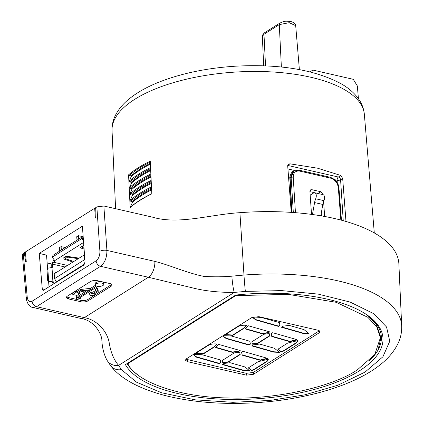 <?xml version="1.0" encoding="UTF-8"?>
<svg xmlns="http://www.w3.org/2000/svg" width="424" height="424" viewBox="0 0 424 424"><rect width="100%" height="100%" fill="white"/><g stroke="black" fill="none" stroke-linecap="round" stroke-linejoin="round"><path stroke-width="0.64" d="M151.633 189.835A125.091 50.382 176.3 0 0 142.151 195.162A125.091 50.382 176.3 0 0 132.495 202.264L130.168 207.522L128.567 174.842L129.013 175.404L130.82 175.822L140.477 168.72L150.324 163.208M151.315 183.412A124.969 50.329 176.3 0 0 141.833 188.738A124.969 50.329 176.3 0 0 132.182 195.84L130.089 200.594L130.534 201.151L132.081 201.506L141.743 194.404L151.585 188.897M150.372 164.146A124.598 50.18 176.3 0 0 140.885 169.473A124.598 50.18 176.3 0 0 131.233 176.575L129.145 181.329L129.59 181.885L131.138 182.241L140.794 175.144L150.642 169.632M150.684 170.57A124.72 50.233 176.3 0 0 141.203 175.896A124.72 50.233 176.3 0 0 131.551 182.998L129.458 187.752L129.903 188.309L131.451 188.664L141.107 181.562L150.955 176.05M151.214 181.387L139.893 187.636L130.221 194.733L131.769 195.082L141.425 187.986L151.267 182.474M151.002 176.994A124.842 50.281 176.3 0 0 141.521 182.32A124.842 50.281 176.3 0 0 131.864 189.422L129.808 193.975L130.221 194.733M151.532 187.806L140.212 194.054L130.534 201.151M150.223 161.189L151.829 193.858A128.361 51.696 176.3 0 0 139.856 200.43A128.361 51.696 176.3 0 0 130.168 207.522M291.24 212.376L287.7 165.885L288.495 164.168L289.947 163.823L317.576 168.201L340.822 175.478L342.677 178.478L345.979 221.466M310.177 195.141L313.537 193.021A4.335 2.359 102.9 0 1 314.762 192.756A4.335 2.359 102.9 0 1 316.278 195.411A4.335 2.359 102.9 0 1 315.695 198.766L323.936 200.653A4.335 2.359 -77.1 0 0 324.519 197.303A4.335 2.359 -77.1 0 0 323.003 194.643L314.762 192.756M23.214 253.345L27.221 297.139C27.857 301.072 29.484 302.434 32.097 301.22L96.115 260.834C98.665 258.788 99.926 255.608 99.9 251.294A5.04 1.919 -3.9 0 1 106.912 250.414L154.85 261.396C168.874 264.804 187.143 273.029 203.361 276.289L204.071 276.379C213.579 277.015 222.839 276.941 231.864 276.162L243.975 275.049A150.038 60.425 -3.7 0 1 337.901 280.836A150.038 60.425 -3.7 0 1 401.692 325.844L398.873 263.876A151.22 60.902 176.3 0 0 334.573 218.514A151.22 60.902 176.3 0 0 239.91 212.678C210.309 214.417 178.546 225.038 152.486 217.152L103.864 206.011L96.858 206.891L95.723 207.601L95.972 217.639L95.358 218.026L94.69 208.258L25.382 251.978L26.261 261.619L25.652 262.006L24.343 252.635L23.214 253.345L22.308 254.638L26.32 298.464C26.325 300.51 28.509 307.177 32.945 307.458L36.512 306.685L100.53 266.304C104.808 262.917 106.933 257.622 106.912 250.414L103.864 206.011M90.121 292.751A2.523 1.018 176.3 0 0 89.665 293.387L89.755 294.77A2.523 1.018 -3.7 0 1 90.211 294.134A2.523 1.018 -3.7 0 1 92.957 293.588L92.867 292.21A2.523 1.018 176.3 0 0 90.121 292.751M92.957 293.588L96.439 291.389L94.817 288.267L79.553 297.897L80.931 298.215L76.368 299.323L76.813 297.272L78.191 297.59L89.358 290.546L81.339 291.458L78.424 293.297L79.802 293.609L76.914 295.433L72.796 294.489L75.684 292.666L77.062 292.984L80.385 290.885L90.667 289.714L96.518 286.025A4.208 1.696 -3.7 0 1 95.363 284.96A4.208 1.696 -3.7 0 1 96.121 283.905A4.208 1.696 -3.7 0 1 100.774 282.999A4.208 1.696 -3.7 0 1 103.763 284.419A4.208 1.696 -3.7 0 1 103.005 285.479A4.208 1.696 -3.7 0 1 97.88 286.338L96.131 287.44L98.209 291.442L94.314 293.901A2.523 1.018 -3.7 0 1 94.785 294.442A2.523 1.018 -3.7 0 1 94.335 295.078A2.523 1.018 -3.7 0 1 91.547 295.618A2.523 1.018 -3.7 0 1 89.755 294.77M103.763 284.419L103.673 283.036A4.208 1.696 176.3 0 0 100.684 281.616A4.208 1.696 176.3 0 0 96.031 282.522A4.208 1.696 176.3 0 0 95.273 283.582L95.363 284.96M127.476 363.341L128.212 364.449M127.11 363.569A129.044 51.972 176.3 0 0 138.902 375.632M127.794 363.723C136.199 382.141 180.688 397.394 227.524 397.924C273.66 399.896 331.557 387.393 357.31 369.892L374.779 354.522L380.413 337.652L376.788 326.904L367.841 317.3L336.2 302.301L288.331 294.378L235.744 295.629L127.794 363.723L127.757 363.167M366.961 314.868L376.443 324.715L380.291 335.808L380.413 337.652M235.707 295.067L235.744 295.629M313.029 72.652L312.875 70.066L353.256 79.32L357.321 85.897L358.434 98.718M95.75 208.502L94.69 208.258M312.875 70.066L310.008 71.879M132.495 202.264L132.081 201.506M132.182 195.84L131.769 195.082M131.864 189.422L131.451 188.664M131.551 182.998L131.138 182.241M131.233 176.575L130.82 175.822M82.388 226.209L85.044 261.931L83.782 265.132L43.19 290.445L42.278 288.908L39.236 253.435L82.388 226.209M25.466 252.889L24.343 252.635M39.236 253.435L46.534 255.105L47.568 268.36M47.149 262.944L51.733 263.993M65.28 247.552L61.104 246.593L59.371 247.685L59.683 251.082M83.173 236.751L78.429 235.665L76.696 236.756L77.009 240.154M49.03 287.059L48.617 281.785M299.381 69.589L295.698 25.684L289.237 22.673L279.289 24.613L281.372 67.019M265.535 65.879L263.982 34.27L262.35 36.533C261.968 35.786 262.748 34.498 264.693 32.669L279.994 23.018A2.491 1.834 57.8 0 0 279.289 24.613L263.982 34.27A2.491 1.834 -122.2 0 1 264.693 32.669M312.446 214.518L314.582 202.566A10.081 5.491 102.9 0 1 315.695 198.766M314.582 202.566L322.823 204.453L320.798 215.79M322.823 204.453A10.081 5.491 102.9 0 1 323.936 200.653M67.342 296.159L90.445 281.584A5.04 2.03 -3.7 0 1 97.451 280.704L109.816 283.539A5.04 2.03 -3.7 0 1 111.957 285.034A5.04 2.03 -3.7 0 1 111.046 286.306L87.943 300.876A5.04 2.03 -3.7 0 1 80.936 301.756L68.577 298.925A5.04 2.03 -3.7 0 1 66.43 297.425A5.04 2.03 -3.7 0 1 67.342 296.159M78.429 235.665L78.668 239.104M61.104 246.593L61.342 250.038M65.158 257.511L64.512 257.919M321.434 215.896L321.27 213.129M314.645 192.734L309.928 191.653M96.115 260.834A5.04 3.71 57.8 0 0 100.53 266.304L148.363 277.259L195.946 288.707C207.23 291.23 220.014 292.47 234.281 292.422A12.603 1.246 -96.2 0 1 231.864 276.162M32.097 301.22A5.04 3.71 57.8 0 0 36.512 306.685L84.344 317.645C98.13 320.041 107.807 332.66 109.307 343.361C110.844 352.604 113.945 359.95 118.598 365.398L234.281 292.422L245.374 291.399A12.603 0.313 -94.3 0 1 243.975 275.049L239.91 212.678M66.69 296.715A5.04 2.03 176.3 0 0 68.487 297.542L80.846 300.372A5.04 2.03 176.3 0 0 87.858 299.498L110.961 284.923A5.04 2.03 176.3 0 0 111.613 284.361M101.892 340.843L101.956 341.675C102.375 348.284 104.002 354.39 106.827 359.987L106.827 359.987A12.603 11.331 -29 0 0 118.598 365.398L121.402 369.606L136.507 382.167L161.645 392.788L195.098 399.821L232.887 402.318L270.226 400.415L304.745 394.855L337.711 385.284L365.027 372.113L382.899 356.78L389.757 341.225L386.566 327.026L373.533 313.585L350.086 302.052L318.101 294.092L281.642 290.604L245.374 291.399M82.484 246.583L81.837 246.991M340.838 220.045L338.299 187.541C337.504 182.755 334.992 179.643 330.752 178.202L299.689 171.089C295.517 170.602 293.366 172.642 293.228 177.216L295.449 212.684M311.529 214.39L309.918 191.5L310.622 189.846L311.82 189.676L320.883 191.754L323.115 194.674M323.597 201.522L324.651 216.468M293.048 171.513C291.728 171.201 289.12 177.486 289.878 178.467A1.511 0.604 -2.9 0 1 290.149 178.091L293.048 171.513L293.959 170.941L291.124 177.476L293.323 212.519M235.702 295.067A130.555 52.581 -3.7 0 1 368.175 315.721A130.555 52.581 -3.7 0 1 297.319 393.44A130.555 52.581 -3.7 0 1 125.425 364.635L235.702 295.067M95.877 290.308L92.867 292.21M86.576 290.859L78.101 296.206L76.723 295.888L76.368 299.323M95.453 285.262L90.582 288.336L80.3 289.507L76.972 291.601L75.594 291.288L72.705 293.106L72.796 294.489M98.209 291.442L98.119 290.064L96.603 287.143M298.735 170.263L293.959 170.941L299.159 170.172A1.511 0.822 102.9 0 1 299.689 171.089M369.278 360.729A129.044 51.972 176.3 0 0 381.356 336.667A129.044 51.972 176.3 0 0 367.449 315.207M80.931 298.215L80.857 297.076M76.813 297.272L76.723 295.888M78.191 297.59L78.101 296.206M79.802 293.609L79.728 292.47M75.684 292.666L75.594 291.288M77.062 292.984L76.972 291.601M80.385 290.885L80.3 289.507M90.667 289.714L90.582 288.336M54.14 260.288L53.276 260.834L51.723 264.687L51.786 267.571M65.063 266.998L52.592 264.141L52.74 266.442L51.998 267.555L47.801 268.164L48.67 281.605L52.014 281.706L52.92 283.195L53.011 284.546M55.597 272.685L56.005 272.712M378.425 348.268L381.324 336.216M49.905 281.891L48.241 281.7L52.878 281.16L53.79 282.649L53.875 284.001M52.263 267.47L51.998 267.555L52.878 281.16M54.765 260.58L54.813 261.301L53.366 262.212L52.592 264.141M56.874 272.166L55.645 272.5M55.597 272.971L56.238 272.123L55.841 272.229M319.007 332.93L253.451 374.286L246.445 375.161L187.514 361.661L185.373 360.167L186.284 358.895L251.835 317.544L258.847 316.664L317.772 330.164L319.913 331.658L319.007 332.93L318.885 331.086L319.304 330.773M52.205 257.241L52.979 255.312L80.989 237.641L81.949 238.474L52.205 257.241L54.802 260.601L54.813 261.301L54.802 260.601L83.592 242.438M83.814 245.385L80.29 247.356L80.422 247.881L84.085 249.079M80.29 247.356L80.422 247.881L80.385 247.298M84.021 248.226L82.558 247.743L83.925 246.885M79.124 258.131L67.034 256.324L65.757 256.525L62.959 258.285L63.096 258.81L72.944 262.027M73.813 261.481L65.232 258.677L67.723 257.103L78.255 258.677M62.959 258.285L63.096 258.81L63.059 258.227M65.232 258.677L65.142 257.294L66.716 256.303M63.876 257.713L65.195 258.147M82.558 247.743L82.468 246.365L83.82 245.512M81.201 246.779L82.526 247.213M185.866 359.208L246.323 373.321L253.335 372.442L318.885 331.086M83.369 239.443L83.183 238.76L81.949 238.474L83.507 241.282M67.723 257.103L67.676 256.419M48.67 281.605L47.711 280.773L47.022 270.088L47.801 268.164M226.103 338.548L223.681 336.651L224.047 335.665L231.69 336.078L249.778 341.241L250.404 344.103L248.893 345.051L226.103 338.548L226.077 338.198L248.872 344.701L248.893 345.051M268.169 359.271L267.088 361.481L254.04 369.712L251.708 370.677L248.305 367.91L258.142 361.704L268.169 359.271L268.312 359.716M249.932 371.037L244.113 370.777L222.229 364.534L223.909 363.474L230.057 362.706L244.887 366.935L249.932 371.037M297.733 340.62L296.657 342.831L283.608 351.056L281.276 352.026L277.874 349.254L287.711 343.053L297.733 340.62L297.881 341.066M279.501 352.386L273.676 352.121L251.798 345.878L253.473 344.823L259.626 344.05L274.455 348.279L279.501 352.386M309.07 333.736L303.245 333.471L281.366 327.227L283.041 326.167L289.195 325.399L304.024 329.628L309.07 333.736M255.672 319.897L253.25 318L253.616 317.014L261.258 317.428L279.347 322.59L279.967 325.447L278.462 326.401L255.672 319.897L255.646 319.548L278.441 326.051L278.462 326.401M295.459 339.216L297.086 339.937L289.873 341.686L271.784 336.524L271.159 333.661L272.669 332.713L295.459 339.216M196.535 357.204L194.113 355.301L194.478 354.321L202.121 354.734L220.21 359.897L220.835 362.753L219.325 363.707L196.535 357.204L196.513 356.854L219.303 363.352L219.325 363.707M269.738 335.941L257.739 343.514L252.338 344.187L251.819 341.824L263.823 334.255L269.224 333.577L269.738 335.941M237.954 326.708C240.233 325.462 243.053 325.007 246.413 325.341L243.689 328.51L232.84 335.352L224.927 334.923L237.954 326.708M261.937 333.714L245.226 328.95L248.035 325.685L269.765 331.886L268.09 332.946L261.937 333.714L261.915 333.365L268.063 332.596L268.09 332.946M265.89 357.867L267.518 358.587L260.304 360.336L242.215 355.18L241.595 352.317L243.1 351.364L265.89 357.867M222.256 360.48L234.255 352.906L239.655 352.227L240.175 354.596L228.17 362.165L222.77 362.843L222.256 360.48M208.385 345.359C210.664 344.113 213.484 343.657 216.844 343.996L214.12 347.161L203.271 354.008L195.358 353.579L208.385 345.359M232.368 352.371L215.657 347.601L218.466 344.341L240.196 350.537L238.521 351.597L232.368 352.371L232.347 352.015L238.495 351.247L238.521 351.597M83.183 238.76L82.23 237.922M80.989 237.641L82.653 237.832M223.681 336.476L226.077 338.198M248.872 344.701L250.33 343.779M248.533 367.762L251.686 370.327L254.018 369.362L267.062 361.131L268.291 359.594M251.686 370.327L251.708 370.677M222.605 364.296L244.086 370.422L249.911 370.687M278.102 349.111L281.255 351.671L283.587 350.706L296.63 342.475L297.86 340.944M281.255 351.671L281.276 352.026M252.174 345.645L273.655 351.772L279.48 352.037M281.737 326.989L303.224 333.121L309.048 333.381M253.25 317.82L255.646 319.548M278.441 326.051L279.898 325.129M289.873 341.686L289.852 341.336L296.668 339.682M271.206 333.635L271.784 336.524M271.763 336.174L289.852 341.336M194.113 355.127L196.513 356.854M219.303 363.352L220.761 362.435M252.338 344.187L252.312 343.838L257.718 343.159L257.739 343.514M257.718 343.159L269.669 335.623M251.867 341.792L252.312 343.838M243.689 328.51L246.121 325.303M225.441 334.6L232.818 335.002L232.84 335.352M232.818 335.002L243.668 328.16M245.464 328.674L261.915 333.365M268.063 332.596L269.367 331.769M260.304 360.336L260.283 359.987L267.099 358.333M241.638 352.286L242.215 355.18M242.194 354.824L260.283 359.987M222.303 360.448L222.77 362.843M222.748 362.494L228.149 361.815L228.17 362.165M228.149 361.815L240.101 354.273M214.12 347.161L216.553 343.959M195.872 353.256L203.25 353.658L203.271 354.008M203.25 353.658L214.099 346.811M215.896 347.325L232.347 352.015M238.495 351.247L239.799 350.425M84.678 263.982L57.203 281.313L55.941 281.149L54.521 278.637L84.265 259.87L84.911 260.145M84.514 254.808L83.957 255.084L84.265 259.87M83.957 255.084L54.208 273.846L54.521 278.637M151.819 193.689A128.308 51.675 176.3 0 0 139.888 200.239A128.308 51.675 176.3 0 0 130.205 207.331M128.567 174.842A127.735 51.447 -3.7 0 1 138.245 167.745A127.735 51.447 -3.7 0 1 150.223 161.178M151.485 186.873A127.857 51.495 176.3 0 0 139.803 193.302A127.857 51.495 176.3 0 0 130.12 200.393M129.177 181.133A127.486 51.346 -3.7 0 1 138.855 174.036A127.486 51.346 -3.7 0 1 150.541 167.607M129.903 188.309L139.581 181.212L150.902 174.964M129.59 181.885L139.263 174.789L150.589 168.545M129.013 175.404L138.69 168.312L150.674 161.74M112.042 130.677C111.857 125.637 112.858 120.782 115.047 116.123C118.46 109.063 123.877 102.756 131.302 97.213C138.728 91.6 147.775 86.65 158.433 82.357C180.815 73.485 206.424 68.1 235.251 66.208C279.337 63.828 314.587 69.658 341.013 83.692C348.957 88.181 355.074 93.64 359.356 100.085C362.213 104.49 363.882 109.249 364.354 114.363A126.421 50.917 176.3 0 0 310.649 77.221A126.421 50.917 176.3 0 0 178.949 81.09A126.421 50.917 176.3 0 0 112.042 130.677L115.598 208.703M129.49 187.551A127.613 51.394 -3.7 0 1 139.167 180.454A127.613 51.394 -3.7 0 1 150.854 174.031M342.677 178.478L340.594 179.808L343.239 220.692M337.281 182.839L337.112 180.232A2.523 1.018 176.3 0 0 340.594 179.808A2.523 1.813 57.5 0 0 338.384 177.036L340.822 175.478M287.716 165.429L338.384 177.036A2.523 1.373 102.9 0 0 337.112 180.232L334.695 179.681M289.947 163.823L287.732 165.339M294.738 170.522L287.933 168.964M99.9 251.294L96.858 206.891M27.221 297.139A5.04 2.046 174.8 0 0 26.32 298.464M42.278 288.908L45.077 289.55M32.94 307.458L80.788 318.419A12.603 6.864 -77.1 0 0 84.344 317.645L148.363 277.259A12.603 6.864 -77.1 0 0 154.85 261.396M279.999 23.013A2.491 1.834 57.8 0 0 279.994 23.018C285.357 20.818 284.822 21.03 290.88 21.529C294.055 22.488 295.655 23.877 295.698 25.684M68.487 297.542L68.577 298.925M80.846 300.372L80.936 301.756M87.858 299.498L87.943 300.876M110.961 284.923L111.046 286.306M291.908 212.424L290.149 178.091L291.124 177.476A1.511 0.625 176.4 0 1 293.228 177.216M311.82 189.676L309.96 190.848M320.883 191.754L318.09 193.519M106.827 359.987L110.743 365.87A12.603 11.119 -38.1 0 0 121.402 369.606M330.752 178.202A1.511 0.822 -77.1 0 0 330.222 177.285L299.159 170.172M338.299 187.541A1.511 0.609 -4.5 0 1 338.94 187.98C338.431 182.85 335.527 179.283 330.222 177.285M52.92 283.195L53.79 282.649M51.548 281.562L52.438 281.001M51.871 266.988L52.74 266.442M67.511 265.456L53.366 262.212M253.335 372.442L253.451 374.286M246.445 375.161L246.323 373.321M187.397 359.822L187.514 361.661M151.172 180.449A127.735 51.447 176.3 0 0 129.808 193.975M267.062 361.131L267.088 361.481M254.04 369.712L254.018 369.362M244.086 370.422L244.113 370.777M296.63 342.475L296.657 342.831M283.608 351.056L283.587 350.706M273.655 351.772L273.676 352.121M303.224 333.121L303.245 333.471M57.203 281.313L57.887 281.467M364.354 114.363L374.297 232.946M262.35 36.517L263.68 65.805M80.788 318.419C95.289 320.507 102.136 335.458 101.861 340.446L101.861 340.446M101.813 339.947L101.956 341.67M289.878 178.467L291.617 212.403M110.743 365.87C119.95 377.826 137.355 388.209 165.005 395.513C191.696 402.212 221.471 404.644 254.326 402.8C304.268 399.901 352.344 386.195 378.701 365.939C387.419 359.42 393.832 351.994 397.94 343.668C400.669 337.976 401.92 332.034 401.692 325.844M341.458 220.21L338.94 187.98M94.732 293.636L94.785 294.442M57.664 281.61L56.514 281.345"/></g></svg>
